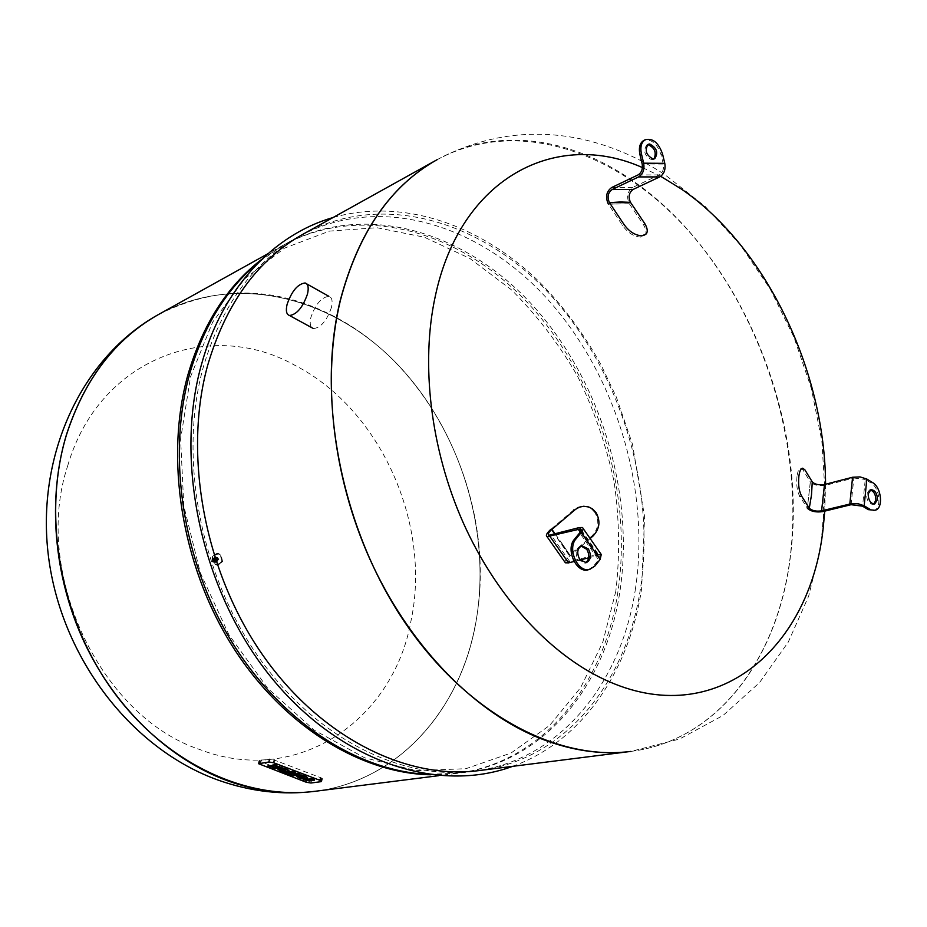 <?xml version="1.0" encoding="UTF-8"?>
<svg xmlns="http://www.w3.org/2000/svg" width="927" height="927" viewBox="0 0 927 927"><rect width="100%" height="100%" fill="white"/><g stroke="black" fill="none" stroke-linecap="round" stroke-linejoin="round"><path stroke-width="0.7" stroke-dasharray="4.63 3.48" d="M475.493 624.474C459.931 710.001 398.448 781.021 315.134 791.287C398.448 781.021 459.931 710.001 475.493 624.474C492.353 533.813 461.31 431.055 397.162 364.01C333.117 297.347 236.744 271.843 158.946 314.265C236.744 271.843 333.117 297.347 397.162 364.01C461.31 431.055 492.353 533.813 475.493 624.474M581.078 546.038L580.256 546.177C575.609 548.83 574.925 553.419 578.205 559.931L585.435 562.805M555.319 534.103L570.221 555.528L590.592 538.158M594.879 512.527L591.971 509.375L587.579 506.953L582.573 506.258L578.332 507.139L574.473 509.305L550.962 529.236L569.305 555.308L591.936 535.933C598.599 528.83 599.572 521.032 594.879 512.527M570.244 555.505L561.403 542.585L570.244 555.505M564.798 561.762L569.224 555.377L550.962 529.236M601.252 554.462L597.776 554.404L569.699 561.484L567.15 561.438C566.073 560.371 567.092 558.402 570.198 555.54M580.348 531.994L596.664 555.806L588.726 557.799M580.128 559.966L574.068 561.484M588.158 569.792L593.373 566.327L598.541 559.838L579.699 532.874M596.664 555.806L599.433 555.852L598.541 559.838M870.14 489.989L869.306 490.07L866.536 494.381C866.803 500.684 868.981 504.021 873.083 504.404L873.848 504.079M796.977 476.594C796.212 485.122 797.174 491.739 799.885 496.455L807.336 508.228L810.337 481.936L802.967 469.908L800.801 468.367C798.935 468.552 797.66 471.287 796.977 476.594M851.09 504.694L853.848 478.008L825.748 485.284C818.97 486.316 813.848 485.215 810.372 481.982L807.336 508.228M873.35 510.65C881.959 509.282 880.082 487.938 870.974 482.99L865.25 479.468L862.562 506.177M853.848 478.008L865.25 479.468M437.08 159.711C520.348 114.763 623.952 153.963 694.416 237.694C764.995 322.04 802.712 445.215 790.627 553.326C779.491 655.169 719.804 740.244 630.823 751.415M261.738 259.328L283.059 245.296C363.94 201.356 464.207 232.654 531.461 306.918C598.842 381.646 632.898 493.709 617.834 592.33C603.941 685.343 542.562 762.77 456.003 773.5L430.522 774.787M615.818 591.322L602.805 642.214L580.626 687.637L549.746 725.331L511.032 753.037L465.899 768.703L416.281 770.65L364.705 757.834L314.126 730.082L267.799 688.344L228.911 634.763L200.232 572.573L183.801 505.864L180.614 439.097L190.591 376.617L212.619 322.202L244.774 278.737L284.624 248.088L329.548 231.101L376.941 227.718L424.404 237.231L469.827 258.436L511.437 289.815C536.86 315.157 558.911 343.963 577.579 376.246C594.033 409.966 606.212 445.192 614.126 481.936C619.445 518.969 620.012 555.435 615.818 591.322M259.444 261.565L284.821 244.311C365.736 200.359 466.049 231.75 533.349 306.107C600.766 380.951 634.879 493.141 619.839 591.878C605.98 684.995 544.601 762.515 458.008 773.245L427.335 774.346M635.516 588.344C621.878 682.26 560.58 760.488 473.697 771.264C401.217 780.719 314.913 738.24 257.231 655.169C199.641 572.179 178.575 456.571 203.14 367.671C221.426 305.725 253.268 262.04 298.656 236.628C379.838 192.538 480.522 224.612 548.147 299.815C615.887 375.528 650.325 488.726 635.516 588.344M303.21 234.102C384.485 189.965 485.284 222.26 553.013 297.752C620.858 373.743 655.401 487.278 640.684 587.173C627.115 681.368 565.841 759.816 478.865 770.604M437.011 159.745C520.267 114.751 623.906 153.928 694.381 237.648C764.984 321.993 802.712 445.192 790.627 553.326C779.491 655.204 719.769 740.302 630.742 751.426M299.56 775.134L303.743 776.594L299.572 775.853M296.478 775.737C299.85 778.066 303.581 778.889 307.637 778.182L307.694 778.077M304.334 777.371L299.78 776.559L304.334 777.371L304.183 778.043L304.311 777.417M299.78 776.559L299.63 777.232M303.743 776.594L303.592 777.266M306.443 779.248L305.25 779.283M305.331 778.889L303.755 779.167M303.766 779.109L309.572 780.314L314.323 779.665M309.572 780.314L309.421 780.974M304.913 779.537L304.763 780.21M289.143 774.01L287.544 774.207L293.21 775.146L299.908 774.207M292.167 773.582L290.429 774.3M291.669 774.207L291.518 774.879M283.384 772.643L286.35 773.755L286.2 774.427M289.05 771.82L285.933 772.272M286.35 773.755L295.342 772.481M275.84 766.328L275.157 765.829L276.941 765.505M272.619 767.347L274.89 768.205L277.046 767.289L281.484 767.232M268.077 765.632L273.546 767.208M272.503 765.575L272.341 766.247M270.348 766.49L270.197 767.174M277.046 767.289L276.895 767.962M274.89 768.205L274.728 768.877M280.985 768.112L285.226 769.584L281.101 768.854M285.226 769.584L285.076 770.256M277.926 768.715C281.321 771.079 285.076 771.913 289.178 771.206L289.224 771.09M281.275 769.561L285.84 770.372L285.69 771.044L285.817 770.418L281.275 769.561L281.113 770.233M321.449 779.016L322.051 778.773L320.684 777.695L274.322 760.059L269.514 759.271L259.247 761.021L306.814 779.584L311.518 780.349L321.449 779.016L320.858 781.693M331.472 307.358C326.895 320.626 320.893 327.706 313.465 328.587C310.325 327.521 309.467 323.79 310.893 317.416C315.458 304.265 321.449 297.219 328.876 296.316C331.982 297.335 332.851 301.02 331.472 307.358M647.44 144.797L646.64 145.064C642.932 151.171 644.647 156.072 651.774 159.768L653.964 158.98M642.156 163.905L663.28 164.056C664.08 169.096 662.724 172.712 659.19 174.925L632.689 187.439C627.394 191.402 626.281 196.825 629.329 203.72L608.297 204.033L622.608 225.504C627.776 232.781 633.813 236.64 640.708 237.092L645.076 235.134C646.64 232.689 646.154 229.293 643.605 224.96L644.856 223.708M608.402 204.183L629.375 203.801L608.344 204.114M629.433 203.882L643.605 224.96M663.28 164.056L661.078 154.879C657.162 143.569 651.414 138.737 643.871 140.394M216.327 560.916L213.905 558.112L212.816 559.352L215.226 562.156L216.327 560.916M217.173 560.151L216.605 558.541L215.006 558.877L215.47 560.765L217.173 560.151M212.839 559.062L213.036 561.02L214.392 562.376L215.759 562.457L217.092 560.951L216.895 558.981L215.539 557.625L214.16 557.556L212.839 559.062M217.393 558.633L218.424 559.827L218.888 559.294L217.857 558.1L217.393 558.633M214.96 559.433L215.991 560.626L216.454 560.093L215.423 558.9L214.96 559.433M214.589 559.259L216.13 561.055L216.825 560.256L215.284 558.471L214.589 559.259M213.245 559.711L214.774 561.495L215.481 560.696L213.94 558.911L213.245 559.711M158.899 314.299C218.621 284.485 278.552 286.003 338.691 318.842C438.992 373.558 498.344 509.213 475.377 624.497C459.827 710.001 398.355 781.009 315.076 791.299M67.659 465.945C99.05 357.138 211.68 317.88 295.493 365.644C380.997 409.827 431.843 524.786 410.846 621.6C393.268 719.248 298.054 787.359 199.734 749.526C100.475 716.687 31.982 572.643 67.659 465.945M555.331 534.091L561.403 542.585L555.296 534.103M593.06 535.968L591.936 535.933M569.398 555.227L551.044 529.166M569.699 561.484L551.183 535.227M594.972 565.933L593.373 566.327M597.776 554.404L579.074 527.625M804.845 469.757L802.967 469.908M810.314 481.889L807.313 508.193M822.852 511.6L825.748 485.284M872.574 482.585L870.974 482.99M437.162 159.664C496.942 126.396 569.653 137.416 630.777 179.363C739.364 252.665 807.602 415.91 790.789 553.28C779.665 655.18 719.943 740.279 630.905 751.403L679.526 739.039L722.979 715.528L759.561 682.573L788.251 642.121L808.668 596.107L820.882 546.27L825.157 494.103L821.843 440.997L811.299 388.251L793.929 337.161L770.163 288.992L740.43 245.018L705.227 206.512L665.099 174.821C639.062 157.717 611.229 145.794 581.611 139.073C531.623 128.447 483.477 135.307 437.162 159.664M825.563 484.253L824.74 511.136M642.411 167.567L660.708 176.327M293.21 775.146L293.059 775.818M275.377 765.737L275.226 766.42M271.901 766.258L271.75 766.942M279.919 767.463L279.769 768.135M276.443 767.973L276.281 768.645M311.518 780.349L310.927 783.014M306.814 779.584L306.223 782.237M260.719 762.168L260.081 764.856M623.859 224.241L622.608 225.504M632.689 187.439L611.623 187.555M659.19 174.925L638.089 174.902M662.585 154.16L661.078 154.879M215.099 560.858L214.519 559.201L213.036 559.317L213.361 561.484L215.099 560.858M214.74 560.765L212.955 559.978L214.74 560.765M217.59 560.499L215.18 557.695L214.091 558.935L216.501 561.739L217.59 560.499M217.486 560.29C217.045 557.811 216.084 557.382 214.6 559.016C215.029 561.495 215.991 561.924 217.486 560.29M218.03 560.198C217.567 557.533 216.524 557.069 214.925 558.819C215.388 561.495 216.431 561.947 218.03 560.198M214.241 558.599L214.45 560.557L215.794 561.924L217.173 561.994L218.494 560.487L218.297 558.517L216.941 557.173L215.562 557.092L214.241 558.599M221.889 561.171C220.556 553.512 217.59 552.191 212.99 557.208C214.334 564.891 217.3 566.212 221.889 561.171M212.816 557.057C214.241 565.203 217.381 566.606 222.26 561.252C220.846 553.141 217.694 551.739 212.816 557.057M212.665 557C214.137 565.389 217.381 566.826 222.399 561.322C220.939 552.955 217.706 551.507 212.665 557M212.098 556.976C213.65 565.829 217.069 567.347 222.364 561.542C220.823 552.712 217.405 551.194 212.098 556.976C213.662 565.876 217.15 567.394 222.561 561.484C221.02 552.585 217.532 551.078 212.109 556.953M211.877 559.792C212.353 562.515 213.407 562.979 215.041 561.194C214.566 558.483 213.523 558.008 211.877 559.792M212.051 559.943C212.445 562.202 213.326 562.596 214.682 561.113C214.288 558.854 213.407 558.46 212.051 559.943M586.246 562.677L584.647 563.083M586.27 506.385L585.157 506.385M548.819 535.319L567.15 561.438M582.33 527.509L583.095 528.436M581.148 529.665L599.433 555.852M581.855 545.76L580.256 546.177M870.917 489.665L869.306 490.07M802.678 468.216L800.801 468.367M874.682 504.01L873.083 504.404M456.003 773.5L438.645 775.69M473.697 771.264L458.008 773.245M512.654 766.339C582.793 741.067 629.549 670.302 641.658 588.483L644.589 516.791L632.481 444.23L616.351 397.115L600.847 364.485C583.28 332.781 562.179 304.659 537.533 280.105C479.56 224.589 402.758 197.683 332.967 217.555M298.656 236.628L284.821 244.311M283.059 245.296L267.764 253.801M307.637 778.182L307.497 778.854M274.392 767.023L274.253 767.637M275.157 765.829L274.995 766.513M289.178 771.206L289.015 771.878M305.076 282.967L306.733 283.894M648.135 144.322L646.64 145.064M646.328 233.894L645.389 234.821M654.752 158.726L653.257 159.456M213.905 558.112L215.18 557.695L217.648 560.464L215.226 562.156M214.16 557.556L215.562 557.092C217.671 556.976 218.668 558.089 218.552 560.453L215.759 562.457M215.991 560.626L218.424 559.827M214.774 561.495L216.13 561.055M213.94 558.911L215.284 558.471M215.423 558.9L217.857 558.1"/><path stroke-width="1.39" d="M438.645 775.69L315.134 791.287C245.574 800.302 164.925 763.083 112.306 690.047C59.78 617.034 42.028 514.879 66.512 434.728C84.67 378.807 115.481 338.656 158.946 314.265C115.481 338.656 84.67 378.807 66.512 434.728C42.028 514.879 59.78 617.034 112.306 690.036C164.925 763.083 245.574 800.302 315.134 791.287L315.018 791.299C286.385 794.926 257.138 791.391 227.277 780.685C169.502 759.445 115.562 708.634 84.38 642.573C53.453 576.409 47.196 498.483 66.42 434.775C84.577 378.865 115.377 338.714 158.841 314.323L158.899 314.299M585.435 562.805C589.445 559.734 589.885 555.238 586.768 549.329L581.078 546.038M588.367 548.923C591.646 555.458 590.939 560.047 586.246 562.677L579.804 559.526C576.513 553.002 577.208 548.413 581.855 545.76L588.367 548.923M581.287 532.446L600.151 559.433L594.972 565.933L589.757 569.398C577.961 573.199 566.918 548.738 576.015 538.877L581.287 532.446C583.303 529.885 583.651 528.239 582.33 527.509L579.074 527.625L548.819 535.319C547.556 534.392 548.564 532.434 551.832 529.444L575.574 509.317L579.445 507.139L583.697 506.258L588.703 506.953L592.411 508.865L596.003 512.538C600.708 521.044 599.723 528.865 593.06 535.968L590.592 538.158M555.296 534.103L551.832 529.444L555.319 534.103M574.068 561.484L568.575 562.874L565.377 562.805L564.798 561.762M576.015 538.877L574.427 539.305L579.699 532.874L580.534 528.923L547.069 536.71C545.482 535.539 546.756 533.071 550.87 529.317M588.726 557.799L580.128 559.966M600.151 559.433L601.252 554.462L583.095 528.436M574.427 539.305C565.319 549.155 576.362 573.593 588.158 569.792L589.757 569.398M873.848 504.079L875.876 500.07C875.772 494.508 873.86 491.148 870.14 489.989M868.135 493.975L870.917 489.665C875.007 490.035 877.197 493.361 877.475 499.676L874.682 504.01C870.592 503.628 868.414 500.29 868.135 493.975M798.854 476.455C799.537 471.136 800.812 468.39 802.678 468.216L804.845 469.757L812.261 481.878L811.496 494.983L812.272 481.901L811.496 494.983L809.283 508.216L811.496 494.983L809.271 508.193L801.762 496.316C799.062 491.588 798.089 484.972 798.854 476.455M809.271 508.193L809.271 508.205C812.075 510.742 816.177 511.623 821.589 510.847L851.774 503.581L858.46 503.836L864.173 505.794L866.838 479.05L860.071 476.918L852.585 477.243L849.827 503.929M866.838 479.05L872.574 482.585C881.681 487.532 883.558 508.9 874.961 510.267L868.332 509.653L862.562 506.177L851.09 504.694L822.852 511.6C816.038 512.561 810.882 511.461 807.371 508.274M852.585 477.243L824.497 484.52C819.109 485.354 815.03 484.473 812.272 481.901M869.943 509.271L864.173 505.794M868.332 509.653L874.961 510.267M630.823 751.415L630.742 751.426C556.513 761.206 465.632 713.327 403.28 620.036C341.009 526.86 316.35 397.695 340.267 300.371C358.193 232.631 390.441 185.748 437.011 159.745L437.08 159.711M430.522 774.787C360 773.35 281.762 725.215 231.449 644.682C181.286 564.126 164.763 457.984 187.799 375.203C202.515 324.624 227.161 285.991 261.738 259.328M427.335 774.346C357.277 770.835 280.51 721.565 231.472 641.264C182.596 560.951 166.802 456.211 189.537 374.346C203.569 325.817 226.872 288.227 259.444 261.565M478.865 770.604C406.304 780.082 319.838 737.428 262.005 654.022C204.253 570.696 183.071 454.659 207.625 365.47C225.91 303.326 257.776 259.537 303.21 234.102L437.011 159.745C390.441 185.748 358.193 232.631 340.267 300.371C316.35 397.695 341.009 526.86 403.28 620.036C465.632 713.327 556.513 761.206 630.742 751.426L478.865 770.604M299.572 775.853L296.478 775.737M307.544 778.75L307.694 778.077C307.312 777.011 305.122 775.957 301.136 774.914L299.409 775.806L300.985 775.586C304.971 776.629 307.161 777.683 307.544 778.75L307.497 778.854C302.689 779.456 298.981 778.553 296.385 776.142L303.592 777.266L299.409 775.806M304.183 778.043L299.63 777.232L304.16 778.077M296.686 775.331L296.536 776.003M301.136 774.914L300.985 775.586M305.458 779.665L311.959 779.503L314.183 780.337L309.421 780.974L303.616 779.781L305.551 779.294M314.183 780.337L314.323 779.665L312.109 778.831L306.443 779.248M303.755 779.167L303.616 779.781M312.109 778.831L311.959 779.503M293.233 773.987L293.083 774.659L297.521 774.033L299.757 774.879L299.908 774.207L297.671 773.35L292.167 773.582M290.429 774.3L289.143 774.01M297.671 773.35L297.521 774.033M292.109 773.593L293.083 774.659M290.545 773.813L290.394 774.451L291.959 774.23M299.757 774.879L293.059 775.818L287.393 774.879L291.518 774.879L290.394 774.451M289.085 774.022L288.946 774.659M287.544 774.242L287.393 774.879M286.2 774.427L283.222 773.315L292.214 772.017L295.192 773.153L286.2 774.427M285.933 772.272L283.222 773.315M295.192 773.153L295.342 772.481L292.364 771.345L289.05 771.82M292.364 771.345L292.214 772.017M272.387 765.343L274.659 764.636L276.941 765.505L274.995 766.513L281.333 767.904L281.484 767.232L275.84 766.328M273.546 767.208L272.468 768.031L274.241 767.707L267.926 766.316L272.341 766.247L274.508 765.32L276.779 766.177M272.341 765.54L268.077 765.632L267.926 766.316M274.659 764.636L274.508 765.32M281.333 767.904L276.895 767.962L274.728 768.877L272.468 768.031M279.212 766.362L279.062 767.046M281.101 768.854L278.135 768.321L277.984 768.993L285.076 770.256L280.835 768.784L282.399 768.553C286.42 769.607 288.645 770.685 289.073 771.774L289.015 771.878C284.183 772.492 280.452 771.577 277.833 769.132L277.984 768.993M280.835 768.784L282.55 767.88C286.57 768.935 288.795 770.001 289.224 771.09L289.073 771.774M281.113 770.233L285.69 771.044L281.113 770.233M282.55 767.88L282.399 768.553M320.093 780.383L321.46 781.461L320.858 781.693L310.927 783.014L306.223 782.237L258.61 763.721L268.876 761.994L273.697 762.782L320.093 780.383L320.684 777.695M287.103 304.346C285.632 310.765 286.42 314.485 289.502 315.504C296.825 314.52 302.816 307.347 307.497 293.998C308.923 287.625 308.123 283.94 305.076 282.967C297.741 283.975 291.75 291.101 287.103 304.346M653.964 158.98C656.722 152.573 654.798 147.822 648.182 144.728L647.44 144.797M653.28 159.05C646.142 155.342 644.439 150.429 648.135 144.322L649.676 143.986C656.803 147.752 658.494 152.654 654.752 158.726L653.28 159.05M609.468 202.654L609.445 202.631C607.023 197.092 607.903 192.723 612.098 189.548L638.576 176.93L659.676 176.93L633.153 189.409C628.946 192.549 628.066 196.86 630.487 202.341L644.856 223.708C647.405 228.042 647.903 231.437 646.328 233.894L641.959 235.852C635.053 235.388 629.016 231.518 623.859 224.241L609.468 202.654L620.453 201.97L609.479 202.677M630.499 202.364L620.453 201.97L630.487 202.341M659.676 176.93C664.08 174.16 665.783 169.641 664.786 163.337L643.662 163.187L641.438 153.894C640.047 146.848 641.357 142.109 645.366 139.653L643.871 140.394C639.862 142.851 638.552 147.59 639.943 154.624L642.156 163.905C642.967 169.004 641.611 172.665 638.089 174.902L611.623 187.555C606.351 191.565 605.238 197.057 608.297 204.033M643.662 163.187C644.671 169.548 642.979 174.137 638.576 176.93M645.366 139.653C652.921 137.996 658.657 142.828 662.585 154.16L664.786 163.337M315.076 791.299L315.018 791.299C282.978 795.285 250.881 791.623 218.726 780.314C131.298 749.236 61.194 657.579 48.494 556.559C35.62 455.574 81.843 356.791 158.841 314.323L267.764 253.801M551.878 529.41L555.331 534.091M573.778 509.885L574.879 509.896M550.047 536.594L568.575 562.874M577.938 529.016L580.348 531.994M799.885 496.455L801.762 496.316M824.497 484.52L821.589 510.847M630.742 751.426L630.905 751.403C600.314 755.32 568.402 750.302 535.169 736.339C470.858 708.668 408.135 643.489 370.058 559.537C332.225 475.493 321.715 377.683 340.418 300.29C358.343 232.55 390.591 185.667 437.162 159.664L437.011 159.745M660.708 176.327L681.484 189.12C766.154 247.219 825.1 371.078 825.563 484.253M824.74 511.136L823.639 523.28C813.083 646.131 717.255 732.805 604.23 679.421C549.34 653.802 496.015 596.015 463.187 522.643C430.568 449.166 420.545 364.195 435.226 296.501C460.545 176.466 557.023 129.305 642.411 167.567M307.984 779.387L307.834 780.059M273.106 764.879L272.944 765.551M269.63 765.401L269.467 766.073M277.648 766.594L277.497 767.278M259.792 760.789L259.154 763.489M269.514 759.271L268.876 761.994M274.322 760.059L273.697 762.782M630.511 202.387L609.445 202.631M612.098 189.548L633.153 189.409M641.438 153.894L639.943 154.624M565.377 562.805L547.069 536.71M580.534 528.923L581.148 529.665M332.967 217.555C273.546 234.577 222.179 288.216 201.263 365.25C173.859 463.384 202.271 592.782 271.356 677.579C340.429 762.585 438.494 793.697 512.654 766.339M296.536 775.47L296.385 776.142M272.422 765.157L272.271 765.829M277.996 768.448L277.833 769.132M322.051 778.773L321.507 781.299M259.247 761.021L258.61 763.721M289.502 315.504L313.465 328.587M306.733 283.894L328.876 296.316"/></g></svg>
